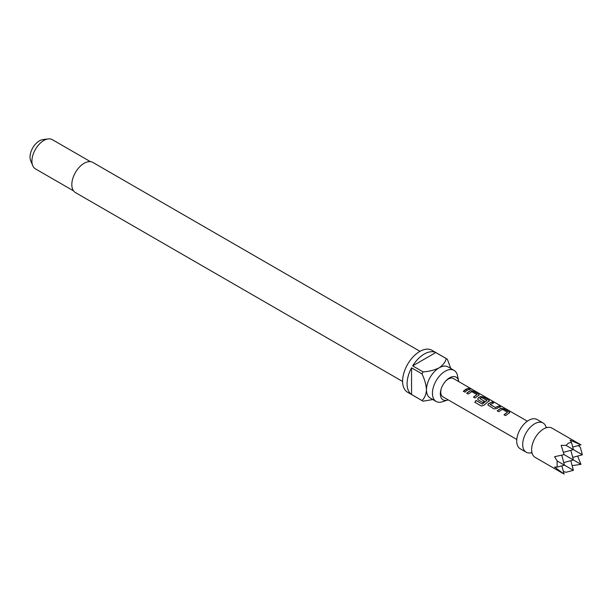 <?xml version="1.0" encoding="UTF-8"?>
<svg xmlns="http://www.w3.org/2000/svg" width="613" height="613" viewBox="0 0 613 613"><rect width="100%" height="100%" fill="white"/><g stroke="black" fill="none" stroke-linecap="round" stroke-linejoin="round"><path stroke-width="0.92" d="M469.872 388.895C469.206 388.198 469.734 388.305 471.466 389.209L469.933 388.703C469.282 388.006 469.826 388.113 471.566 389.025L472.002 389.347M531.218 452.754A16.873 9.747 -60 0 1 526.176 452.202A16.873 9.747 -60 0 1 523.594 438.678A16.873 9.747 -60 0 1 534.62 423.805A16.873 9.747 -60 0 1 543.057 422.97A16.873 9.747 -60 0 1 546.053 427.062M568.236 443.214L566.083 445.421L561.171 445.314L564.075 454.593L554.589 456.723L557.133 460.922L557.133 467.106L554.589 467.06L564.075 474.079L535.126 457.367A16.873 9.747 -60 0 1 531.938 452.563A16.873 9.747 -60 0 1 543.57 428.977A16.873 9.747 -60 0 1 546.244 427.782A16.873 9.747 -60 0 1 552.006 428.135L580.948 444.846L570.121 440.142L571.439 442.325L568.236 443.214M563.393 471.543L566.083 472.271L573.4 470.309L557.133 460.922M526.176 452.202L520.215 448.754A16.873 9.747 -60 0 1 517.625 435.23A16.873 9.747 -60 0 1 528.651 420.365A16.873 9.747 -60 0 1 537.088 419.53L543.057 422.97M458.739 381.6A13.088 7.555 120 0 0 458.639 381.01A13.088 7.555 120 0 0 449.59 377.815A13.088 7.555 120 0 0 446.057 380.665A13.088 7.555 120 0 0 441.038 389.355A13.088 7.555 120 0 0 447.636 400.074A13.088 7.555 120 0 0 448.187 399.868M445.697 381.056A10.551 6.092 -60 0 1 448.218 379.095A10.551 6.092 -60 0 1 453.49 378.566L527.333 421.2M458.639 381.01L457.505 375.662A17.93 10.352 120 0 0 454.08 370.382A17.93 10.352 120 0 0 445.115 371.271A17.93 10.352 120 0 0 433.406 387.071A17.93 10.352 120 0 0 436.15 401.446A17.93 10.352 120 0 0 442.433 401.776L447.636 400.074M420.012 351.326L92.839 162.43A17.402 10.046 120 0 0 84.134 163.296A17.402 10.046 120 0 0 72.763 178.628A17.402 10.046 120 0 0 75.43 192.574L402.603 381.47M436.15 401.446L430.188 397.998A17.93 10.352 -60 0 1 426.472 389.791A17.93 10.352 -60 0 1 439.153 367.831A17.93 10.352 -60 0 1 448.118 366.942L454.08 370.382M435.789 352.544L412.679 365.884A24.259 14.007 120 0 1 424.234 354.046A24.259 14.007 120 0 1 435.789 352.544L446.233 358.574A24.259 14.007 -60 0 1 446.808 358.873L431.889 350.261A24.259 14.007 120 0 0 419.759 351.464A24.259 14.007 120 0 0 403.913 372.842A24.259 14.007 120 0 0 407.63 392.282L422.549 400.894A24.259 14.007 -60 0 1 421.997 400.55L411.553 394.519A24.259 14.007 120 0 1 411.553 367.838L411.553 394.519M432.855 399.538L423.123 401.193A24.259 14.007 -60 0 1 422.549 400.894M412.679 365.884L423.123 371.915A24.259 14.007 -60 0 0 421.997 373.861L411.553 367.838M90.448 161.663L52.297 139.634A16.873 9.747 120 0 0 48.12 138.921A16.873 9.747 120 0 0 43.86 140.469A16.873 9.747 120 0 0 32.711 165.602A16.873 9.747 120 0 0 35.424 168.866L73.568 190.888M48.12 138.921L42.718 139.657A13.225 7.632 120 0 0 39.385 140.867A13.225 7.632 120 0 0 30.65 160.56L32.711 165.602M508.123 413.675L505.587 415.652L504.024 414.748L507.457 412.22L502.392 409.292L498.76 411.698L497.197 410.794L500.821 408.281L503.717 408.718L509.196 411.882L509.809 412.61L508.123 413.675M497.948 407.798L496.859 408.519L493.955 408.925L487.887 404.963L488.446 403.668L492.07 401.998L493.634 402.902L490.224 404.557L495.289 407.476L498.913 405.944L500.476 406.848L497.948 407.798M487.764 401.921L484.055 405.201L481.389 406.044L474.814 402.251L476.109 400.442L482.308 404.021L486.914 400.465L481.642 397.423L479.872 398.58L484.324 401.147L482.783 402.473L478.293 399.883L477.703 399.086L478.27 397.791L480.462 396.527L483.35 396.963L488.829 400.128L489.458 400.856L487.764 401.921M479.872 398.442L484.347 401.308M477.581 396.044L475.06 398.013L473.489 397.109L476.906 394.58L471.841 391.661L468.217 394.067L466.646 393.163L470.278 390.65L473.175 391.086L478.653 394.251L479.274 394.979L477.581 396.044M467.405 390.167L464.876 392.136L463.298 391.24L465.842 389.27L468.386 388.313L469.926 389.217L467.405 390.167M516.79 439.475L442.946 396.841A10.551 6.092 -60 0 1 441.199 388.841M469.933 388.703L469.543 388.267M490.224 404.419L495.289 407.476M504.078 414.878L507.457 412.22M474.914 402.32L476.186 400.55L482.377 404.136L486.921 400.358M473.543 397.239L476.906 394.58M446.808 358.873A24.259 14.007 -60 0 1 447.352 359.226L450.785 368.482M446.233 358.574C445.413 362.084 443.053 365.172 439.153 367.831C434.502 370.091 429.154 371.455 423.123 371.915M421.997 373.861C424.617 379.324 426.104 384.627 426.472 389.791C426.119 394.504 424.633 398.09 421.997 400.55M570.818 460.67L573.4 470.309M572.144 465.627L580.948 464.34L564.075 454.593M561.868 465.834L564.075 474.079M580.948 444.846L572.711 447.061M572.711 457.398L582.35 454.808L580.388 447.49L578.411 445.528M580.948 464.34L577.661 456.064M563.439 452.31L573.4 449.643L566.083 445.421M571.439 442.325L573.4 449.643L582.35 454.808M557.133 467.106L564.45 465.144L561.784 455.183M563.761 462.562L573.4 459.98L570.818 450.333M463.351 391.37L468.386 388.313M468.332 388.504L469.88 389.408M466.7 393.293L470.255 390.833L473.175 391.086M473.121 391.278L478.653 394.251M478.607 394.443L479.228 395.079M477.726 399.147L478.293 397.952L480.439 396.711L483.297 397.155L488.829 400.128M488.783 400.32L489.412 400.956M487.91 405.032L488.446 403.668M495.312 407.637L498.859 406.135L500.423 407.04M488.469 403.829L492.017 402.189L493.588 403.093M497.243 410.925L500.798 408.465L503.717 408.718M503.664 408.909L509.196 411.882M509.142 412.074L509.763 412.71M531.938 452.563L531.073 452.731L532.222 453.398M546.244 427.782L545.961 426.947L547.11 427.606"/></g></svg>
